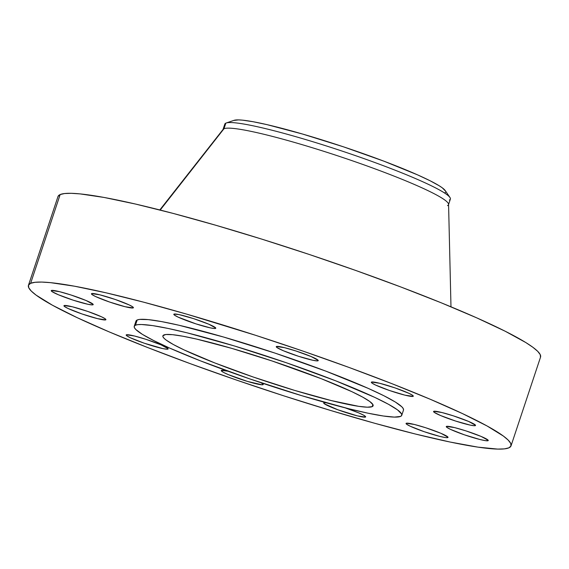<?xml version="1.0" encoding="UTF-8"?>
<svg xmlns="http://www.w3.org/2000/svg" width="569" height="569" viewBox="0 0 569 569"><rect width="100%" height="100%" fill="white"/><g stroke="black" fill="none" stroke-linecap="round" stroke-linejoin="round"><path stroke-width="0.85" d="M215.587 328.413A22.113 2.12 18.4 0 1 193.005 322.893A22.113 2.12 18.4 0 1 173.808 314.28A22.113 2.12 18.4 0 1 174 314.102L174.477 315.126L178.047 317.089L196.006 323.889L210.473 327.908L214.62 328.519L215.751 328.029L208.752 324.188L193.574 318.626L179.114 314.607L174 314.102A22.113 2.12 18.4 0 1 196.575 319.622A22.113 2.12 18.4 0 1 215.772 328.235A22.113 2.12 18.4 0 1 215.587 328.413L215.729 327.986L215.587 328.413M318.028 360.789A22.113 2.12 18.4 0 1 295.453 355.276A22.113 2.12 18.4 0 1 276.257 346.656A22.113 2.12 18.4 0 1 276.449 346.485L276.918 347.51L283.277 350.71L298.455 356.265L312.914 360.284L317.061 360.895L318.192 360.405L311.193 356.564L296.022 351.009L284.585 347.687L276.449 346.485A22.113 2.12 18.4 0 1 299.024 351.998A22.113 2.12 18.4 0 1 318.22 360.618A22.113 2.12 18.4 0 1 318.028 360.789L318.171 360.362L318.028 360.789M371.521 382.062L371.998 383.093L375.561 385.049L389.416 390.476L404.964 395.163L413.101 396.373A22.113 2.12 18.4 0 1 390.526 390.853A22.113 2.12 18.4 0 1 371.329 382.24A22.113 2.12 18.4 0 1 371.521 382.062L371.521 382.062A22.113 2.12 18.4 0 1 394.097 387.581A22.113 2.12 18.4 0 1 413.293 396.195A22.113 2.12 18.4 0 1 413.101 396.373L412.632 395.348L409.061 393.385L395.206 387.958L379.658 383.271L371.521 382.062M413.243 395.946L413.101 396.373L413.243 395.946M475.335 425.619A22.113 2.12 18.4 0 1 452.76 420.107A22.113 2.12 18.4 0 1 433.564 411.487A22.113 2.12 18.4 0 1 433.756 411.316L434.225 412.34L440.584 415.541L455.762 421.096L470.222 425.114L474.368 425.726L475.499 425.235L468.5 421.394L453.329 415.839L441.885 412.518L433.756 411.316A22.113 2.12 18.4 0 1 456.331 416.828A22.113 2.12 18.4 0 1 475.528 425.448A22.113 2.12 18.4 0 1 475.335 425.619L475.478 425.192L475.335 425.619M488.046 440.705A22.113 2.12 18.4 0 1 465.47 435.185A22.113 2.12 18.4 0 1 446.274 426.565A22.113 2.12 18.4 0 1 446.466 426.394L446.942 427.419L450.506 429.382L464.361 434.808L479.909 439.496L485.357 440.641L488.046 440.705L488.216 440.321L481.218 436.473L466.039 430.918L454.603 427.596L446.466 426.394A22.113 2.12 18.4 0 1 469.041 431.914A22.113 2.12 18.4 0 1 488.238 440.527A22.113 2.12 18.4 0 1 488.046 440.705L488.188 440.271L488.046 440.705M447.839 437.568A22.113 2.12 18.4 0 1 425.256 432.056A22.113 2.12 18.4 0 1 406.06 423.436A22.113 2.12 18.4 0 1 406.252 423.265L406.728 424.289L410.292 426.252L424.147 431.679L439.702 436.366L445.143 437.511L446.871 437.682L448.002 437.191L441.003 433.343L425.825 427.788L414.388 424.467L406.252 423.265A22.113 2.12 18.4 0 1 428.827 428.784A22.113 2.12 18.4 0 1 448.023 437.397A22.113 2.12 18.4 0 1 447.839 437.568L447.981 437.141L447.839 437.568M326.578 402.824L323.889 402.76L324.366 403.791L337.787 409.751L357.339 415.868L365.476 417.07A22.113 2.12 18.4 0 1 342.894 411.551A22.113 2.12 18.4 0 1 323.697 402.937A22.113 2.12 18.4 0 1 323.889 402.76L323.889 402.76A22.113 2.12 18.4 0 1 326.108 402.76M365.611 416.643L365.476 417.07L365.639 416.686L363.577 415.164L358.641 412.845L345.155 407.838A22.113 2.12 18.4 0 1 365.661 416.899A22.113 2.12 18.4 0 1 365.476 417.07L365.611 416.643M263.027 384.694A22.113 2.12 18.4 0 1 240.452 379.174A22.113 2.12 18.4 0 1 221.256 370.554A22.113 2.12 18.4 0 1 221.448 370.383L221.277 370.768L223.34 372.29L228.276 374.608L247.522 381.436L262.067 384.8L263.191 384.31L261.007 382.717A22.113 2.12 18.4 0 1 263.219 384.516A22.113 2.12 18.4 0 1 263.027 384.694L263.17 384.26L263.027 384.694M167.955 349.11A22.113 2.12 18.4 0 1 145.38 343.591A22.113 2.12 18.4 0 1 126.183 334.977A22.113 2.12 18.4 0 1 126.368 334.8L126.844 335.831L130.415 337.787L144.263 343.214L162.841 348.605L166.987 349.217L168.118 348.726L161.119 344.885L145.941 339.323L134.504 336.009L126.368 334.8A22.113 2.12 18.4 0 1 148.943 340.319A22.113 2.12 18.4 0 1 168.14 348.932A22.113 2.12 18.4 0 1 167.955 349.11L168.097 348.683L167.955 349.11M64.141 305.553L64.61 306.577L68.18 308.54L82.036 313.967L97.584 318.654L105.72 319.863A22.113 2.12 18.4 0 1 83.145 314.344A22.113 2.12 18.4 0 1 63.948 305.724A22.113 2.12 18.4 0 1 64.141 305.553L64.141 305.553A22.113 2.12 18.4 0 1 86.716 311.072A22.113 2.12 18.4 0 1 105.912 319.686A22.113 2.12 18.4 0 1 105.72 319.863L105.244 318.832L101.68 316.876L87.825 311.449L72.277 306.755L64.141 305.553M105.862 319.429L105.72 319.863L105.862 319.429M91.637 293.604L92.114 294.628L95.677 296.584L109.533 302.011L125.088 306.705L133.224 307.907A22.113 2.12 18.4 0 1 110.642 302.395A22.113 2.12 18.4 0 1 91.445 293.775A22.113 2.12 18.4 0 1 91.637 293.604L91.637 293.604A22.113 2.12 18.4 0 1 114.213 299.116A22.113 2.12 18.4 0 1 133.409 307.737A22.113 2.12 18.4 0 1 133.224 307.907L132.748 306.883L129.177 304.927L115.322 299.5L99.774 294.806L91.637 293.604M133.366 307.48L133.224 307.907L133.366 307.48M93.01 304.778A22.113 2.12 18.4 0 1 70.435 299.266A22.113 2.12 18.4 0 1 51.238 290.645A22.113 2.12 18.4 0 1 51.423 290.474L51.9 291.499L58.258 294.699L73.437 300.254L87.896 304.273L92.043 304.884L93.174 304.394L86.175 300.553L70.997 294.998L59.56 291.677L51.423 290.474A22.113 2.12 18.4 0 1 73.998 295.987A22.113 2.12 18.4 0 1 93.195 304.607A22.113 2.12 18.4 0 1 93.01 304.778L93.152 304.351L93.01 304.778M450.982 306.812L448.571 204.299A118.85 11.394 -161.6 0 0 343.392 157.727A118.85 11.394 -161.6 0 0 223.98 128.729L225.843 123.132L223.98 128.729A118.85 11.394 18.4 0 1 345.326 158.381A118.85 11.394 18.4 0 1 448.514 204.698L450.371 199.1A118.85 11.394 -161.6 0 0 347.19 152.791A118.85 11.394 -161.6 0 0 225.843 123.132A118.85 11.394 18.4 0 1 226.163 123.011A118.85 11.394 18.4 0 1 341.194 150.778A118.85 11.394 18.4 0 1 449.937 197.45A118.85 11.394 18.4 0 1 449.354 200.039M449.937 197.45L445.221 190.579A112.164 10.747 -161.6 0 0 342.602 146.539A112.164 10.747 -161.6 0 0 234.051 120.336L226.163 123.011M448.514 204.698A118.85 11.394 18.4 0 1 447.49 205.629M225.082 125.429A118.85 11.394 18.4 0 1 225.843 123.132A118.85 11.394 -161.6 0 0 224.826 124.07L222.963 129.668A118.85 11.394 18.4 0 1 223.98 128.729L160.209 210.053L223.98 128.729A118.85 11.394 -161.6 0 0 223.155 129.319L159.811 209.954M30.634 283.319A254.286 24.375 18.4 0 1 290.254 346.763A254.286 24.375 18.4 0 1 511.026 445.854A254.286 24.375 18.4 0 1 508.842 447.853L504.426 448.877L497.754 449.097L477.903 447.127L450.051 442.028L415.27 433.991L374.893 423.322L330.482 410.434L283.732 395.825L236.448 380.056L190.437 363.726L147.478 347.467L109.22 331.912L77.128 317.644L52.433 305.219L36.096 295.119L31.267 291.058L28.735 287.722L28.521 285.133L30.634 283.319L35.05 282.295L41.722 282.075L50.591 282.665L74.56 286.214L106.026 292.815L143.786 302.217L186.383 314.045L255.737 335.347L303.028 351.123L349.032 367.446L391.991 383.705L430.256 399.267L462.348 413.528L487.036 425.953L503.38 436.06L508.209 440.114L510.742 443.45L510.948 446.039L508.842 447.853A254.286 24.375 18.4 0 1 249.215 384.409A254.286 24.375 18.4 0 1 28.45 285.325A254.286 24.375 18.4 0 1 30.634 283.319L60.158 194.555L30.634 283.319M511.026 445.854L540.55 357.09A254.286 24.375 -161.6 0 0 319.785 258.006A254.286 24.375 -161.6 0 0 60.158 194.555A254.286 24.375 -161.6 0 0 57.974 196.561L28.45 285.325M135.45 325.205A140.963 13.514 18.4 0 1 279.372 360.376A140.963 13.514 18.4 0 1 401.757 415.306A140.963 13.514 18.4 0 1 400.548 416.416L394.402 417.098L383.392 416.01L367.958 413.179L348.676 408.727L301.677 395.668L249.549 378.826L200.224 360.767L169.647 348.079L153.836 340.639L142.406 334.366L135.806 329.494L134.398 327.644L134.284 326.208L135.45 325.205L137.897 324.636L141.603 324.515L152.606 325.603L168.047 328.434L187.322 332.886L234.328 345.945L286.456 362.787L335.774 380.853L374.772 397.382L388.463 404.274L397.518 409.872L401.6 413.976L401.714 415.406L400.548 416.416A140.963 13.514 18.4 0 1 256.626 381.244A140.963 13.514 18.4 0 1 134.241 326.314A140.963 13.514 18.4 0 1 135.45 325.205L137.193 319.984L135.45 325.205M401.757 415.306L403.492 410.078A140.963 13.514 -161.6 0 0 281.114 355.156A140.963 13.514 -161.6 0 0 137.193 319.984A140.963 13.514 -161.6 0 0 135.977 321.094L134.241 326.314M372.169 406.65A110.777 10.619 18.4 0 1 259.059 379.011A110.777 10.619 18.4 0 1 162.883 335.838A110.777 10.619 18.4 0 1 163.836 334.97A110.777 10.619 18.4 0 1 276.939 362.609A110.777 10.619 18.4 0 1 373.115 405.775A110.777 10.619 18.4 0 1 372.169 406.65L372.88 404.509L372.169 406.65L373.086 405.861L372.994 404.73L369.786 401.508L362.666 397.105L351.912 391.692L321.265 378.698L272.224 361.023L231.69 348.356L196.682 339.103L182.969 336.229L172.528 334.679L165.757 334.522L162.912 335.76L163.004 336.884L164.107 338.342L166.212 340.106L173.332 344.508L184.086 349.921L214.741 362.915L253.497 377.112L294.465 390.348L331.4 400.604L358.683 406.33L367.332 407.191L372.169 406.65M227.927 371.194L221.448 370.383A22.113 2.12 18.4 0 1 227.927 371.194M403.457 410.185L403.336 408.748L401.934 406.899L395.334 402.027L383.904 395.754L368.086 388.321L325.873 371.152L275.112 353.136L223.532 337.019L178.986 325.248L161.539 321.585L148.253 319.614L139.64 319.415L137.193 319.984L136.019 320.987M540.479 357.282L540.266 354.693L537.733 351.35L532.904 347.296L525.827 342.559L505.208 331.243L476.68 317.836L441.338 302.85L400.526 286.861L355.831 270.495L308.96 254.364L261.712 239.101L215.907 225.288L173.31 213.453L135.55 204.058L104.084 197.45L80.122 193.901L71.246 193.318L64.574 193.538L60.158 194.555L58.052 196.369M444.674 193.026L445.605 192.222M445.513 191.084L442.269 187.82L439.147 185.736L430.05 180.743L417.468 174.825L383.876 161.169L343.484 146.83L302.445 134.007L267.003 124.639L253.12 121.73L242.55 120.159L238.639 119.903L233.745 120.45"/></g></svg>
